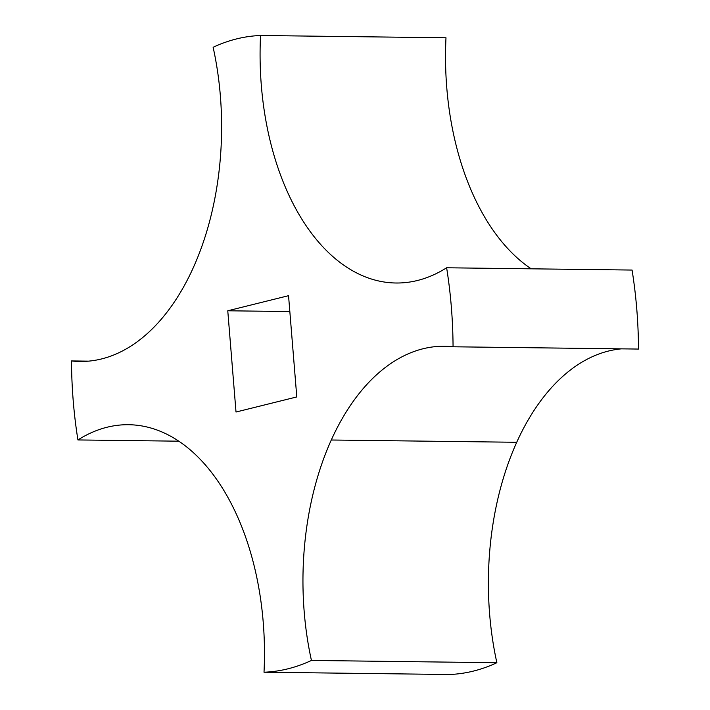 <?xml version="1.0" encoding="UTF-8"?>
<svg xmlns="http://www.w3.org/2000/svg" width="710" height="710" viewBox="0 0 710 710"><rect width="100%" height="100%" fill="white"/><g stroke="black" fill="none" stroke-linecap="round" stroke-linejoin="round"><path stroke-width="1.06" d="M331.286 440.005L516.729 442.277A231.602 138.734 90.7 0 1 621.463 348.85A231.602 138.734 -89.3 0 0 516.729 442.277L331.286 440.005A231.602 138.734 -89.3 0 0 311.442 660.442L496.876 662.723A231.602 138.734 90.7 0 1 516.729 442.277A231.602 138.734 -89.3 0 0 496.876 662.723L311.442 660.442A318.453 190.759 90.7 0 1 264.014 672.219L449.457 674.5A318.453 190.759 -89.3 0 0 496.876 662.723A318.453 190.759 90.7 0 1 449.457 674.5L264.014 672.219A231.602 138.734 -89.3 0 0 128.572 424.713A231.602 138.734 -89.3 0 0 77.931 439.943A318.453 190.759 90.7 0 1 71.497 360.937L88.537 361.15L71.497 360.937A231.602 138.734 -89.3 0 0 80.017 361.479A231.602 138.734 -89.3 0 0 193.271 267.723A231.602 138.734 -89.3 0 0 213.124 47.277A318.453 190.759 90.7 0 1 260.543 35.5L445.986 37.781L260.543 35.5A231.602 138.734 -89.3 0 0 395.994 283.006A231.602 138.734 -89.3 0 0 446.625 267.776L632.069 270.057L446.625 267.776A318.453 190.759 90.7 0 1 453.06 346.782A231.602 138.734 -89.3 0 0 444.549 346.24A231.602 138.734 -89.3 0 0 331.286 440.005A231.602 138.734 90.7 0 1 453.06 346.782L638.503 349.063L453.06 346.782A318.453 190.759 -89.3 0 0 446.625 267.776A231.602 138.734 90.7 0 1 260.543 35.5A318.453 190.759 -89.3 0 0 213.124 47.277A231.602 138.734 90.7 0 1 193.271 267.723A231.602 138.734 90.7 0 1 71.497 360.937A318.453 190.759 -89.3 0 0 77.931 439.943L178.813 441.185L77.931 439.943A231.602 138.734 90.7 0 1 264.014 672.219A318.453 190.759 -89.3 0 0 311.442 660.442A231.602 138.734 90.7 0 1 331.286 440.005M289.84 311.548L227.768 310.785L236.013 412.031L296.789 396.934L288.544 295.688L227.768 310.785L289.84 311.548M531.186 268.815A231.602 138.734 90.7 0 1 445.986 37.781A231.602 138.734 -89.3 0 0 531.186 268.815M638.503 349.063A318.453 190.759 -89.3 0 0 632.069 270.057A318.453 190.759 90.7 0 1 638.503 349.063M288.544 295.688L296.789 396.934L236.013 412.031L227.768 310.785L288.544 295.688"/></g></svg>
